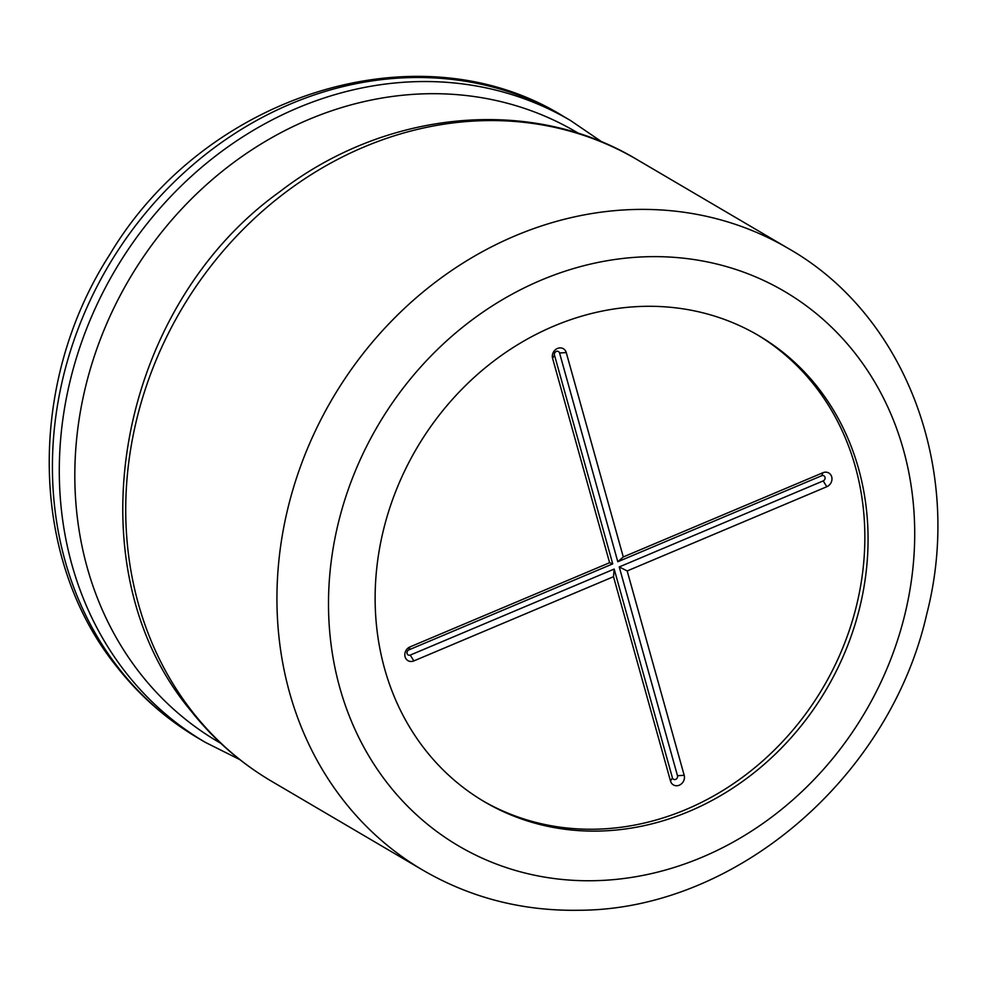 <?xml version="1.0" encoding="UTF-8"?>
<svg xmlns="http://www.w3.org/2000/svg" width="987" height="987" viewBox="0 0 987 987"><rect width="100%" height="100%" fill="white"/><g stroke="black" fill="none" stroke-linecap="round" stroke-linejoin="round"><path stroke-width="1.48" d="M483.025 800.926A270.426 237.657 120.4 0 0 498.657 809.081A270.426 237.657 120.4 0 0 828.241 678.476A270.426 237.657 120.4 0 0 756.967 334.605M566.254 352.581A7.797 6.847 120.4 0 0 557.47 348.46A7.797 6.847 120.4 0 0 552.597 358.343L609.608 562.713L409.963 646.917A7.797 6.847 120.4 0 0 405.089 656.799A7.797 6.847 120.4 0 0 413.874 660.908L613.507 576.704L670.518 781.075A7.797 6.847 120.4 0 0 679.303 785.183A7.797 6.847 120.4 0 0 684.188 775.313L627.177 570.942L826.81 486.727A7.797 6.847 120.4 0 0 831.696 476.844A7.797 6.847 120.4 0 0 822.911 472.736L623.278 556.952L566.254 352.581L559.555 352.976A2.887 2.542 120.4 0 0 554.484 355.11L612.73 563.885L408.791 649.915A2.887 2.542 120.4 0 0 410.234 655.097L614.173 569.067L672.418 777.842A2.887 2.542 120.4 0 0 677.489 775.708L619.244 566.933L823.183 480.916A2.887 2.542 120.4 0 0 821.739 475.722L617.8 561.751L559.555 352.976M617.8 561.751L623.278 556.952M619.244 566.933L627.177 570.942M614.173 569.067L613.507 576.704M612.73 563.885L609.608 562.713M405.41 719.831A270.426 237.657 120.4 0 0 484.617 801.876A270.426 237.657 120.4 0 0 501.865 810.956A270.426 237.657 120.4 0 0 635.221 827.427A270.426 237.657 120.4 0 0 859.344 609.041A270.426 237.657 120.4 0 0 758.571 335.543A270.426 237.657 120.4 0 0 455.167 396.305A270.426 237.657 120.4 0 0 405.41 719.831M821.739 475.722L822.911 472.736M823.183 480.916L826.81 486.727M677.489 775.708L684.188 775.313M672.418 777.842L670.518 781.075M410.234 655.097L413.874 660.908M408.791 649.915L409.963 646.917M554.484 355.11L552.597 358.343M379.44 772.402A321.589 282.615 120.4 0 0 609.25 879.985A321.589 282.615 120.4 0 0 910.421 481.249A321.589 282.615 120.4 0 0 511.525 294.496A321.589 282.615 120.4 0 0 379.44 772.402M344.34 801.53A360.576 316.876 120.4 0 0 422.917 870.189C470.491 897.8 522.431 911.161 578.752 910.261C735.377 910.1 889.706 777.608 926.682 614.358C963.892 470.713 906.399 315.408 788.194 248.391A360.576 316.876 120.4 0 0 365.992 349.966A360.576 316.876 120.4 0 0 344.34 801.53M271.709 781.346C240.433 762.914 213.414 739.288 190.639 710.48C70.237 566.674 116.256 308.647 279.827 191.688C385.744 109.754 531.314 95.727 636.985 159.561A360.576 316.876 120.4 0 0 214.784 261.136A360.576 316.876 120.4 0 0 193.131 712.7A360.576 316.876 120.4 0 0 271.709 781.346L422.917 870.189M578.987 133.615A353.58 310.732 120.4 0 0 164.274 228.922A353.58 310.732 120.4 0 0 139.241 672.209A353.58 310.732 120.4 0 0 220.804 743.322M602.452 142.276L570.548 120.537A360.576 316.876 120.4 0 0 148.346 222.112A360.576 316.876 120.4 0 0 126.694 673.665A360.576 316.876 120.4 0 0 205.271 742.323L239.804 759.608M198.399 738.288C167.124 719.844 140.105 696.23 117.33 667.422C28.944 558.753 26.797 383.153 109.767 254.56C205.419 93.95 419.327 26.723 563.676 116.491A360.576 316.876 120.4 0 0 141.474 218.065A360.576 316.876 120.4 0 0 119.822 669.63A360.576 316.876 120.4 0 0 198.399 738.288L205.271 742.323M636.985 159.561L788.194 248.391M563.676 116.491L570.548 120.537"/></g></svg>
